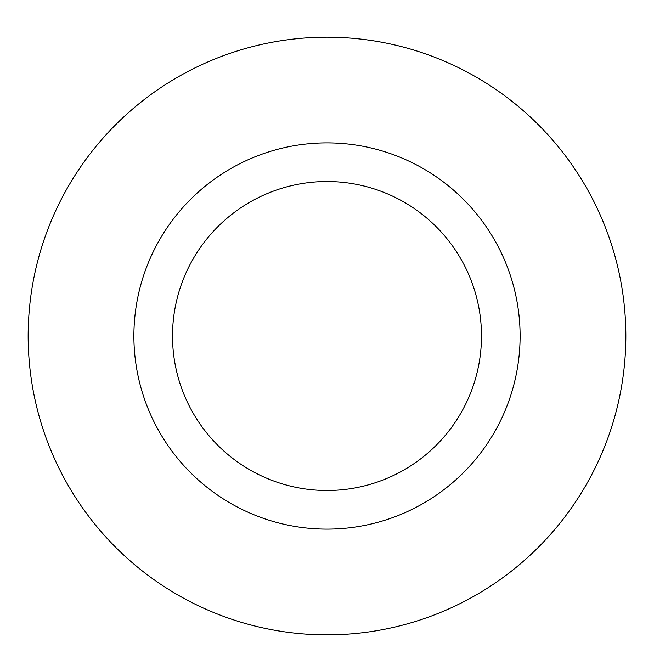 <?xml version="1.0" encoding="UTF-8"?>
<svg xmlns="http://www.w3.org/2000/svg" width="654" height="654" viewBox="0 0 654 654"><rect width="100%" height="100%" fill="white"/><g stroke="black" fill="none" stroke-linecap="round" stroke-linejoin="round"><path stroke-width="0.98" d="M327 37.172A298.837 298.837 0 0 1 585.804 485.431A298.837 298.837 0 0 1 68.196 485.431A298.837 298.837 0 0 1 327 37.172A298.837 298.837 0 0 1 585.804 485.431A298.837 298.837 0 0 1 68.196 485.431A298.837 298.837 0 0 1 327 37.172M327 142.899A193.11 193.11 0 0 1 494.236 432.564A193.11 193.11 0 0 1 159.764 432.564A193.11 193.11 0 0 1 327 142.899M327 181.526A154.491 154.491 0 0 1 460.792 413.254A154.491 154.491 0 0 1 193.208 413.254A154.491 154.491 0 0 1 327 181.526"/></g></svg>
